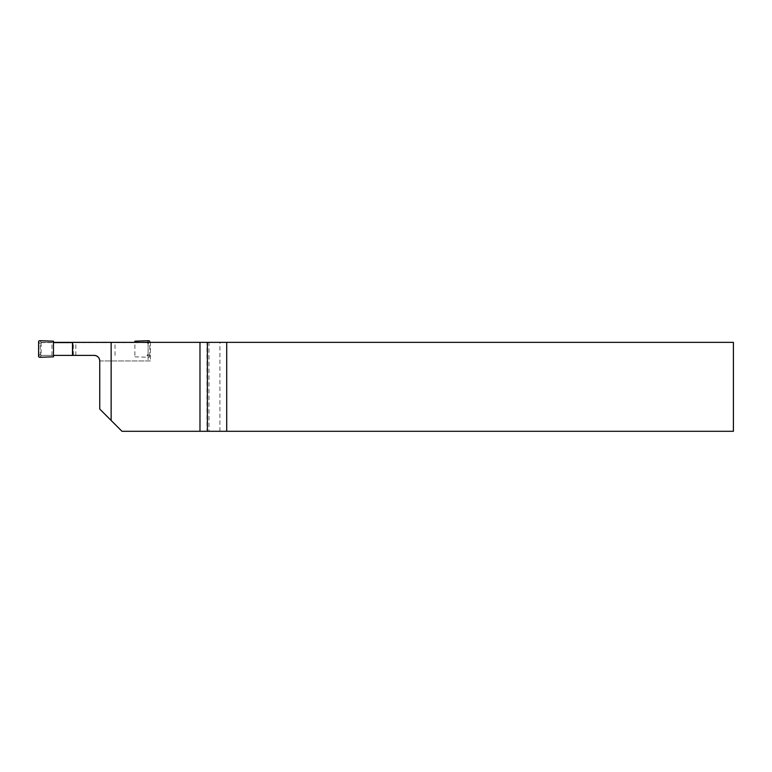 <?xml version="1.0" encoding="UTF-8"?>
<svg xmlns="http://www.w3.org/2000/svg" width="772" height="772" viewBox="0 0 772 772"><rect width="100%" height="100%" fill="white"/><g stroke="black" fill="none" stroke-linecap="round" stroke-linejoin="round"><path stroke-width="0.58" stroke-dasharray="3.86 2.9" d="M41.157 355.39L94.184 355.39L41.157 355.39L41.157 342.363L206.993 342.363L206.993 431.297L733.4 431.297L733.4 342.363L208.98 342.363L208.98 431.297M150.434 342.363L72.5 342.363L150.434 342.363L150.434 360.949L99.742 360.949A5.558 5.558 0 0 0 94.184 355.39A5.558 5.558 0 0 1 99.742 360.949L99.742 409.063L121.976 431.297L206.993 431.297M51.956 355.39L51.956 342.363M206.993 342.363L208.98 342.363M41.157 342.363L53.49 342.363M219.923 431.297L219.923 342.363M39.739 357.291L41.35 355.39L94.184 355.39M99.742 360.949L150.434 360.949M148.099 342.363L148.099 360.949L148.099 342.363M134.878 355.39L134.878 342.604L72.5 342.604M115.028 355.39L115.028 342.604M73.34 355.39L73.34 342.604M53.49 356.818L53.49 355.39L41.379 355.39A1.11 1.11 0 0 1 40.269 354.28L40.269 343.714A1.11 1.11 0 0 1 41.379 342.604L146.989 342.604A1.11 1.11 0 0 1 148.099 343.714L149.768 341.803M41.35 355.39L40.269 354.28L40.269 343.714L41.35 342.604L39.739 340.703M134.878 356.818L148.629 357.291A1.129 1.11 49.7 0 0 149.768 356.191L148.099 354.28L148.099 343.714L147.018 342.604L134.878 342.363M147.018 355.39L148.099 354.28A1.11 1.11 0 0 1 146.989 355.39L148.629 357.291M148.099 354.223L148.099 343.772M41.35 342.604L53.49 342.604L53.49 341.176M149.768 356.191L149.768 342.363M134.878 341.176L134.878 342.604M75.83 355.39L75.83 342.363M38.6 341.803L40.269 343.772M40.269 354.223L38.6 356.191M148.629 340.703L147.018 342.604"/><path stroke-width="1.16" d="M226.717 342.363L226.717 431.297L733.4 431.297L733.4 342.363L111.139 342.363L111.139 420.46L99.742 409.063L99.742 360.949A5.558 5.558 0 0 0 94.184 355.39L53.49 355.39L53.49 341.176L39.739 340.703A1.129 1.11 -130.3 0 0 38.6 341.803L38.6 356.191A1.129 1.11 -49.7 0 0 39.739 357.291L53.49 356.818L53.49 355.39M226.717 431.297L121.976 431.297L111.139 420.46M199.977 342.363L199.977 431.297M53.49 342.363L72.636 342.363L72.636 355.39M111.139 342.363L72.636 342.363M99.742 360.949C99.405 357.581 97.552 355.728 94.184 355.39M72.5 342.604L53.49 342.604M149.768 342.363L149.768 341.803A1.129 1.11 130.3 0 0 148.629 340.703L134.878 341.176L134.878 342.363M207.398 342.363L207.398 431.297M72.5 342.363L72.5 355.39"/></g></svg>
